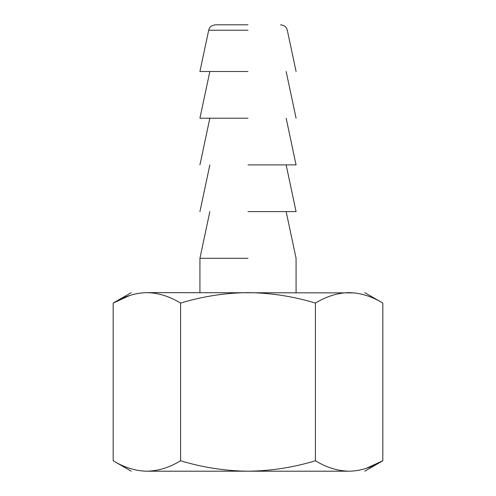 <?xml version="1.0" encoding="UTF-8"?>
<svg xmlns="http://www.w3.org/2000/svg" width="496" height="496" viewBox="0 0 496 496"><rect width="100%" height="100%" fill="white"/><g stroke="black" fill="none" stroke-linecap="round" stroke-linejoin="round"><path stroke-width="0.74" d="M333.597 471.2L343.083 471.2M131.248 471.2L113.187 460.772C124.335 467.511 135.569 470.989 146.89 471.2C158.187 470.995 169.421 467.523 180.594 460.772C202.808 467.486 225.277 470.964 248 471.2C270.748 470.971 293.217 467.492 315.406 460.772C326.554 467.511 337.788 470.989 349.11 471.2C369.898 471.2 369.898 471.2 349.11 471.2L146.89 471.2C126.102 471.2 126.102 471.2 146.89 471.2L145.861 471.188M145.712 471.188L141.862 470.952M349.11 471.2C360.406 470.995 371.64 467.523 382.813 460.772L366.197 468.373M359.166 470.208L358.707 470.295M113.187 460.772L113.187 303.068L129.803 295.467M136.834 293.632L137.293 293.545M180.594 460.772L180.594 303.068C169.446 296.329 158.212 292.851 146.89 292.64C135.594 292.845 124.36 296.317 113.187 303.068L131.248 292.64M315.406 460.772L315.406 303.068C293.217 296.348 270.748 292.869 248 292.64C225.277 292.876 202.808 296.354 180.594 303.068M364.752 471.2L382.813 460.772L382.813 303.068C371.665 296.329 360.431 292.851 349.11 292.64C337.813 292.845 326.579 296.317 315.406 303.068M146.89 292.64C126.102 292.64 126.102 292.64 146.89 292.64L354.138 292.888M248 24.8L215.413 24.8L248 24.8M349.11 292.64C369.898 292.64 369.898 292.64 349.11 292.64M248 258.304L199.925 258.304L248 258.304M248 71.498L199.925 71.498L248 71.498M248 211.6L296.075 211.6L248 211.6M248 118.203L199.925 118.203L248 118.203M248 164.901L296.075 164.901L248 164.901M248 30.237L208.698 30.237L248 30.237M382.813 303.068L364.752 292.64M199.925 71.498L208.698 30.237C209.486 28.334 209.405 25.848 215.413 24.8M296.075 71.498L287.302 30.237C286.514 28.334 286.595 25.848 280.587 24.8M199.925 292.64L199.925 258.304L209.851 211.6M286.149 211.6L296.075 258.304L296.075 292.64M199.925 118.203L209.851 71.498M286.149 71.498L296.075 118.203M199.925 211.6L209.851 164.901M286.149 164.901L296.075 211.6M199.925 164.901L209.851 118.203M286.149 118.203L296.075 164.901"/></g></svg>
